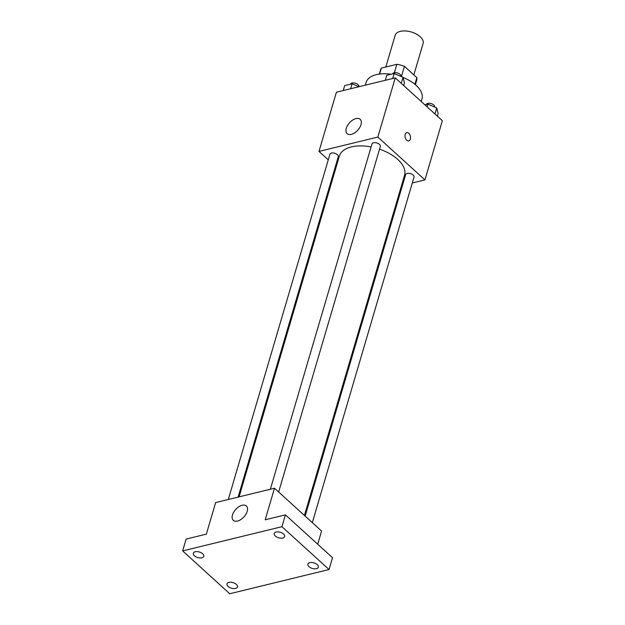 <?xml version="1.0" encoding="UTF-8"?>
<svg xmlns="http://www.w3.org/2000/svg" width="625" height="625" viewBox="0 0 625 625"><rect width="100%" height="100%" fill="white"/><g stroke="black" fill="none" stroke-linecap="round" stroke-linejoin="round"><path stroke-width="0.94" d="M413.844 74.914L423.094 43.5A14.555 7.719 -163.6 0 0 411.305 31.984A14.555 7.719 -163.6 0 0 395.164 35.281L385.828 67M379.617 74.031L381.367 68.094L396.852 64.312A18.789 9.969 -163.6 0 1 404.43 66.352L416.828 77.625A18.789 9.969 -163.6 0 1 416.695 80.211L415.383 84.672M381.367 68.094A18.789 9.969 -163.6 0 0 380.656 69.602L379.344 74.062M394.375 72.711L396.852 64.312M414.875 84.25L416.828 77.625M401.414 76.609L404.43 66.352M421.203 101.469L421.961 98.906A29.109 15.445 -163.6 0 0 403.094 77.492M391.141 74.266A29.109 15.445 -163.6 0 0 366.102 82.469L365.305 85.18M328.258 159.836L318.992 151.414L336.414 92.227L395.258 77.875L442.359 120.711L424.937 179.891L412.289 182.977M402.484 185.375L401.5 185.617M304.422 515.445L404.547 175.242A33.961 18.016 -163.6 0 0 379.555 149.164M371.109 146.93A33.961 18.016 -163.6 0 0 339.383 156.062L239.086 496.859M318.992 151.414L377.836 137.055L424.937 179.891M336.164 167.023L335.438 166.367M278.648 492.008L380.352 146.438A4.367 2.312 -163.6 0 0 376.82 142.984A4.367 2.312 -163.6 0 0 371.977 143.977L270.359 489.227M312.328 522.633L414.031 177.07A4.367 2.312 -163.6 0 0 410.5 173.617A4.367 2.312 -163.6 0 0 405.656 174.602L305.148 516.102M228.289 499.492L329.906 154.242A4.367 2.312 16.4 0 1 333 152.945A4.367 2.312 16.4 0 1 337.398 154.664A4.367 2.312 16.4 0 1 338.281 156.703L238.094 497.102M377.836 137.055L395.258 77.875M346.289 128.273A9.703 5.555 132.3 0 1 352.656 120.078A9.703 5.555 132.3 0 1 360.172 119.305A9.703 5.555 132.3 0 1 357.75 130.219A9.703 5.555 132.3 0 1 347.109 133.656A9.703 5.555 132.3 0 1 346.289 128.273M406.766 132.648A4.242 2.656 -103.7 0 1 408.789 133.32A4.242 2.656 -103.7 0 1 410.547 137.695A4.242 2.656 -103.7 0 1 408.781 140.898A4.242 2.656 -103.7 0 1 405.195 137.406A4.242 2.656 -103.7 0 1 406.773 132.648A4.242 2.656 -103.7 0 1 408.789 133.32A4.242 2.656 -103.7 0 1 410.539 137.695A4.242 2.656 -103.7 0 1 408.781 140.898M182.641 550.914L281.938 526.688L329.039 569.523L229.742 593.75L182.641 550.914L186.125 539.078L206.352 534.141L215.641 502.578L274.484 488.219L321.586 531.055L317.711 544.219M329.039 569.523L332.523 557.688L285.422 514.852L281.938 526.688M274.484 488.219L265.195 519.789L285.422 514.852M232.484 514.945A9.703 5.555 132.3 0 1 238.852 506.75A9.703 5.555 132.3 0 1 246.367 505.977A9.703 5.555 132.3 0 1 243.945 516.891A9.703 5.555 132.3 0 1 233.305 520.336A9.703 5.555 132.3 0 1 232.484 514.945M282.766 538.047A5.453 2.891 16.4 0 1 276.797 537.062A5.453 2.891 16.4 0 1 274.227 533.492A5.453 2.891 16.4 0 1 276.148 532.023A5.453 2.891 16.4 0 1 282.109 533.008A5.453 2.891 16.4 0 1 284.688 536.578A5.453 2.891 16.4 0 1 282.766 538.047M201.859 557.781A5.453 2.891 16.4 0 1 195.891 556.805A5.453 2.891 16.4 0 1 193.312 553.234A5.453 2.891 16.4 0 1 195.234 551.766A5.453 2.891 16.4 0 1 201.203 552.742A5.453 2.891 16.4 0 1 203.781 556.312A5.453 2.891 16.4 0 1 201.859 557.781M235.531 588.414A5.453 2.891 16.4 0 1 229.57 587.43A5.453 2.891 16.4 0 1 226.992 583.859A5.453 2.891 16.4 0 1 228.914 582.391A5.453 2.891 16.4 0 1 234.883 583.375A5.453 2.891 16.4 0 1 237.461 586.945A5.453 2.891 16.4 0 1 235.531 588.414M316.445 568.672A5.453 2.891 16.4 0 1 310.477 567.695A5.453 2.891 16.4 0 1 307.906 564.125A5.453 2.891 16.4 0 1 309.828 562.656A5.453 2.891 16.4 0 1 315.789 563.633A5.453 2.891 16.4 0 1 318.367 567.203A5.453 2.891 16.4 0 1 316.445 568.672M343.211 90.57L344.672 85.602L352.109 83.789L358.984 86.719M350.648 88.758L352.109 83.789M358.891 86.68L358.891 86.672A4.367 2.312 -163.6 0 0 355.383 83.227A4.367 2.312 -163.6 0 0 350.523 84.18M385.289 80.305L386.75 75.336L394.18 73.523L403.047 77.305L404.484 82.898L403.703 85.555M401.273 83.344L403.047 77.305M392.719 78.492L394.18 73.523M400.961 76.414L400.969 76.406A4.367 2.312 -163.6 0 0 397.453 72.961A4.367 2.312 -163.6 0 0 392.594 73.914M424.937 104.867L427.859 104.156L436.727 107.93L438.164 113.523L437.383 116.18M434.953 113.969L436.727 107.93M427.078 106.812L427.859 104.156M434.641 107.047L434.648 107.031A4.367 2.312 -163.6 0 0 431.133 103.586A4.367 2.312 -163.6 0 0 426.273 104.539"/></g></svg>
